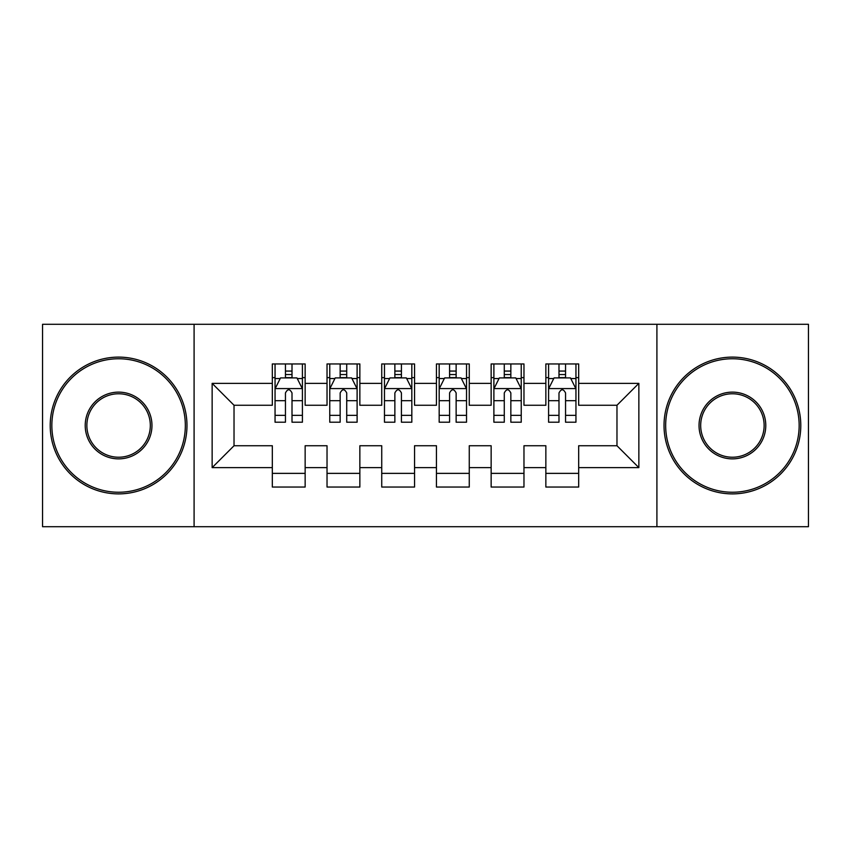 <?xml version="1.0" encoding="UTF-8"?>
<svg xmlns="http://www.w3.org/2000/svg" width="851" height="851" viewBox="0 0 851 851"><rect width="100%" height="100%" fill="white"/><g stroke="black" fill="none" stroke-linecap="round" stroke-linejoin="round"><path stroke-width="1.28" d="M656.908 526.705L808.45 526.705L808.45 324.295L656.908 324.295L656.908 526.705L194.092 526.705L194.092 324.295L42.55 324.295L42.55 526.705L194.092 526.705M656.908 324.295L194.092 324.295M212.144 467.625L212.144 383.375L272.32 383.375L272.32 405.257L234.025 405.257L234.025 445.743L212.144 467.625L272.32 467.625L272.32 487.049L305.147 487.049L305.147 467.625L327.029 467.625L327.029 487.049L359.856 487.049L359.856 467.625L381.737 467.625L381.737 487.049L414.554 487.049L414.554 467.625L436.446 467.625L436.446 487.049L469.263 487.049L469.263 467.625L491.144 467.625L491.144 487.049L523.971 487.049L523.971 467.625L545.853 467.625L545.853 487.049L578.68 487.049L578.68 445.743L616.975 445.743L616.975 405.257L578.68 405.257L578.68 383.375L638.856 383.375L638.856 467.625L578.68 467.625M578.68 383.375L578.68 363.951L545.853 363.951L545.853 383.375L523.971 383.375L523.971 363.951L491.144 363.951L491.144 383.375L469.263 383.375L469.263 363.951L436.446 363.951L436.446 383.375L414.554 383.375L414.554 363.951L381.737 363.951L381.737 383.375L359.856 383.375L359.856 363.951L327.029 363.951L327.029 383.375L305.147 383.375L305.147 363.951L272.32 363.951L272.32 383.375M523.971 467.625L523.971 445.743L545.853 445.743L545.853 467.625M638.856 383.375L616.975 405.257M469.263 467.625L469.263 445.743L491.144 445.743L491.144 467.625M545.853 383.375L545.853 405.257L523.971 405.257L523.971 383.375M414.554 467.625L414.554 445.743L436.446 445.743L436.446 467.625M491.144 383.375L491.144 405.257L469.263 405.257L469.263 383.375M359.856 467.625L359.856 445.743L381.737 445.743L381.737 467.625M436.446 383.375L436.446 405.257L414.554 405.257L414.554 383.375M305.147 467.625L305.147 445.743L327.029 445.743L327.029 467.625M381.737 383.375L381.737 405.257L359.856 405.257L359.856 383.375M234.025 445.743L272.32 445.743L272.32 467.625M327.029 383.375L327.029 405.257L305.147 405.257L305.147 383.375M545.853 377.631L548.587 377.631M575.946 377.631L578.68 377.631M491.144 377.631L493.888 377.631M521.237 377.631L523.971 377.631M436.446 377.631L439.18 377.631M466.529 377.631L469.263 377.631M381.737 377.631L384.471 377.631M411.82 377.631L414.554 377.631M327.029 377.631L329.762 377.631M357.112 377.631L359.856 377.631M272.32 377.631L275.054 377.631M302.413 377.631L305.147 377.631M272.32 473.369L305.147 473.369M327.029 473.369L359.856 473.369M381.737 473.369L414.554 473.369M436.446 473.369L469.263 473.369M491.144 473.369L523.971 473.369M545.853 473.369L578.68 473.369M212.144 383.375L234.025 405.257M616.975 445.743L638.856 467.625M292.01 371.068L285.447 371.068M302.413 415.362L292.01 415.362L292.01 422.213L302.413 422.213L302.413 388.843L296.935 377.908L280.522 377.908L275.054 388.843L275.054 422.213L285.447 422.213L285.447 415.362L275.054 415.362M275.054 388.843L275.054 363.951M302.413 388.843L302.413 363.951M285.447 377.908L285.447 363.951M292.01 363.951L292.01 377.908M292.01 415.362L292.01 392.949C289.829 388.737 287.638 388.737 285.447 392.949L285.447 415.362M292.01 377.631L285.447 377.631M346.719 371.068L340.155 371.068M357.112 415.362L346.719 415.362L346.719 422.213L357.112 422.213L357.112 388.843L351.644 377.908L335.23 377.908L329.762 388.843L329.762 422.213L340.155 422.213L340.155 415.362L329.762 415.362M329.762 388.843L329.762 363.951M357.112 388.843L357.112 363.951M340.155 377.908L340.155 363.951M346.719 363.951L346.719 377.908M346.719 415.362L346.719 392.949C344.538 388.737 342.347 388.737 340.155 392.949L340.155 415.362M346.719 377.631L340.155 377.631M401.427 371.068L394.864 371.068M411.82 415.362L401.427 415.362L401.427 422.213L411.82 422.213L411.82 388.843L406.352 377.908L389.939 377.908L384.471 388.843L384.471 422.213L394.864 422.213L394.864 415.362L384.471 415.362M384.471 388.843L384.471 363.951M411.82 388.843L411.82 363.951M394.864 377.908L394.864 363.951M401.427 363.951L401.427 377.908M401.427 415.362L401.427 392.949C399.247 388.737 397.055 388.737 394.864 392.949L394.864 415.362M401.427 377.631L394.864 377.631M118.597 492.24A66.74 66.74 0 0 0 185.337 425.5A66.74 66.74 0 0 0 118.597 358.76A66.74 66.74 0 0 0 51.847 425.5A66.74 66.74 0 0 0 118.597 492.24M118.597 357.112A68.388 68.388 0 0 1 186.975 425.5A68.388 68.388 0 0 1 118.597 493.888A68.388 68.388 0 0 1 50.209 425.5A68.388 68.388 0 0 1 118.597 357.112M118.597 458.87A33.37 33.37 0 0 1 85.217 425.5A33.37 33.37 0 0 1 118.597 392.13A33.37 33.37 0 0 1 151.967 425.5A33.37 33.37 0 0 1 118.597 458.87M118.597 393.768A31.732 31.732 0 0 0 86.866 425.5A31.732 31.732 0 0 0 118.597 457.232A31.732 31.732 0 0 0 150.319 425.5A31.732 31.732 0 0 0 118.597 393.768M732.403 492.24A66.74 66.74 0 0 0 799.153 425.5A66.74 66.74 0 0 0 732.403 358.76A66.74 66.74 0 0 0 665.663 425.5A66.74 66.74 0 0 0 732.403 492.24M732.403 357.112A68.388 68.388 0 0 1 800.791 425.5A68.388 68.388 0 0 1 732.403 493.888A68.388 68.388 0 0 1 664.025 425.5A68.388 68.388 0 0 1 732.403 357.112M732.403 458.87A33.37 33.37 0 0 1 699.033 425.5A33.37 33.37 0 0 1 732.403 392.13A33.37 33.37 0 0 1 765.783 425.5A33.37 33.37 0 0 1 732.403 458.87M732.403 393.768A31.732 31.732 0 0 0 700.681 425.5A31.732 31.732 0 0 0 732.403 457.232A31.732 31.732 0 0 0 764.134 425.5A31.732 31.732 0 0 0 732.403 393.768M456.136 371.068L449.573 371.068M466.529 415.362L456.136 415.362L456.136 422.213L466.529 422.213L466.529 388.843L461.061 377.908L444.647 377.908L439.18 388.843L439.18 422.213L449.573 422.213L449.573 415.362L439.18 415.362M439.18 388.843L439.18 363.951M466.529 388.843L466.529 363.951M449.573 377.908L449.573 363.951M456.136 363.951L456.136 377.908M456.136 415.362L456.136 392.949C453.955 388.737 451.764 388.737 449.573 392.949L449.573 415.362M456.136 377.631L449.573 377.631M510.845 371.068L504.281 371.068M521.237 415.362L510.845 415.362L510.845 422.213L521.237 422.213L521.237 388.843L515.77 377.908L499.356 377.908L493.888 388.843L493.888 422.213L504.281 422.213L504.281 415.362L493.888 415.362M493.888 388.843L493.888 363.951M521.237 388.843L521.237 363.951M504.281 377.908L504.281 363.951M510.845 363.951L510.845 377.908M510.845 415.362L510.845 392.949C508.653 388.737 506.473 388.737 504.281 392.949L504.281 415.362M510.845 377.631L504.281 377.631M565.553 371.068L558.99 371.068M575.946 415.362L565.553 415.362L565.553 422.213L575.946 422.213L575.946 388.843L570.478 377.908L554.065 377.908L548.587 388.843L548.587 422.213L558.99 422.213L558.99 415.362L548.587 415.362M548.587 388.843L548.587 363.951M575.946 388.843L575.946 363.951M558.99 377.908L558.99 363.951M565.553 363.951L565.553 377.908M565.553 415.362L565.553 392.949C563.362 388.737 561.181 388.737 558.99 392.949L558.99 415.362M565.553 377.631L558.99 377.631M302.275 388.577L275.192 388.577M275.054 378.557L280.202 378.557M297.265 378.557L302.413 378.557M285.447 400.693L275.054 400.693M302.413 400.693L292.01 400.693M292.01 374.546L285.447 374.546M356.984 388.577L329.901 388.577M329.762 378.557L334.9 378.557M351.974 378.557L357.112 378.557M340.155 400.693L329.762 400.693M357.112 400.693L346.719 400.693M346.719 374.546L340.155 374.546M411.682 388.577L384.609 388.577M384.471 378.557L389.609 378.557M406.682 378.557L411.82 378.557M394.864 400.693L384.471 400.693M411.82 400.693L401.427 400.693M401.427 374.546L394.864 374.546M466.391 388.577L439.318 388.577M439.18 378.557L444.318 378.557M461.391 378.557L466.529 378.557M449.573 400.693L439.18 400.693M466.529 400.693L456.136 400.693M456.136 374.546L449.573 374.546M521.099 388.577L494.016 388.577M493.888 378.557L499.026 378.557M516.1 378.557L521.237 378.557M504.281 400.693L493.888 400.693M521.237 400.693L510.845 400.693M510.845 374.546L504.281 374.546M575.808 388.577L548.725 388.577M548.587 378.557L553.735 378.557M570.798 378.557L575.946 378.557M558.99 400.693L548.587 400.693M575.946 400.693L565.553 400.693M565.553 374.546L558.99 374.546"/></g></svg>
